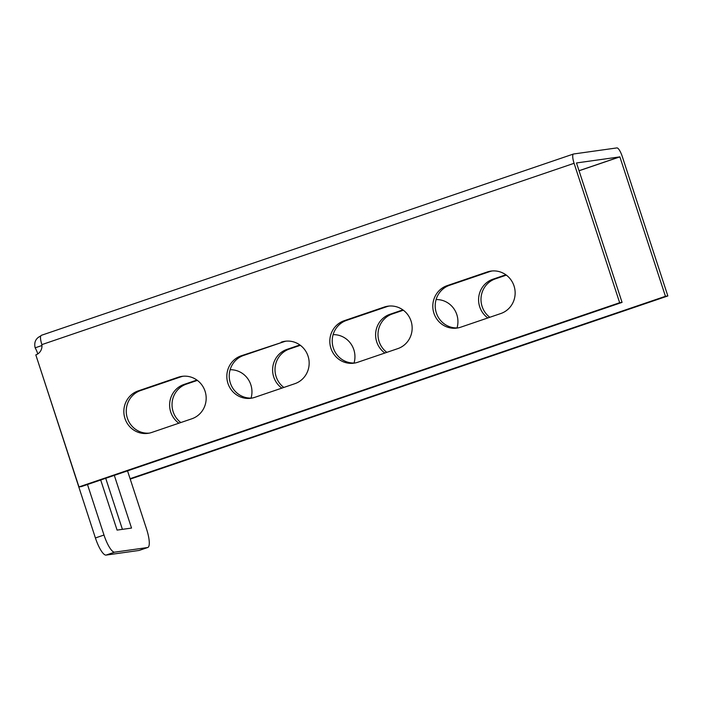 <?xml version="1.0" encoding="UTF-8"?>
<svg xmlns="http://www.w3.org/2000/svg" width="703" height="703" viewBox="0 0 703 703"><rect width="100%" height="100%" fill="white"/><g stroke="black" fill="none" stroke-linecap="round" stroke-linejoin="round"><path stroke-width="1.05" d="M579.052 170.776L619.87 156.874L576.495 162.955L622.067 302.387L81.372 486.59L78.964 486.924L619.659 302.721L622.067 302.387M130.231 479.112L667.85 295.954L622.278 156.532A9.438 2.408 71.2 0 0 616.926 147.911L573.586 153.992A9.438 2.408 71.2 0 0 573.472 154.019A9.438 2.408 71.2 0 0 574.087 163.298L619.659 302.721M354.048 363.012A21.881 21.134 -98 0 0 333.117 334.646M299.909 344.971L286.956 349.382A21.881 21.134 -98 0 0 272.799 367.001A21.881 21.134 -98 0 0 281.868 388.118M251.059 398.1A21.881 21.134 -98 0 0 230.127 369.734M196.919 380.059L183.966 384.462A21.881 21.134 -98 0 0 169.81 402.09A21.881 21.134 -98 0 0 178.878 423.206M619.87 156.874L665.442 296.297L130.09 478.681M457.038 327.932A21.881 21.134 -98 0 0 436.106 299.566M402.898 309.882L389.945 314.294A21.881 21.134 -98 0 0 375.789 331.913A21.881 21.134 -98 0 0 384.857 353.029M505.888 274.794L492.935 279.205A21.881 21.134 -98 0 0 478.778 296.833A21.881 21.134 -98 0 0 487.847 317.949M667.85 295.954L665.442 296.297M283.827 387.45A21.881 21.134 82 0 1 275.242 366.386A21.881 21.134 82 0 1 289.372 349.039L300.357 345.296M180.838 422.538A21.881 21.134 82 0 1 172.253 401.475A21.881 21.134 82 0 1 186.383 384.128L197.367 380.385M386.817 352.361A21.881 21.134 82 0 1 378.232 331.298A21.881 21.134 82 0 1 392.362 313.951L403.346 310.208M489.806 317.281A21.881 21.134 82 0 1 481.221 296.209A21.881 21.134 82 0 1 495.351 278.871L506.336 275.128M78.964 486.924L35.809 354.883A9.376 9.06 -98 0 0 41.855 344.619C40.22 339.154 40.062 336.052 41.363 335.313L573.472 154.019M252.21 398.039A21.881 21.134 82 0 1 229.688 380.525A21.881 21.134 82 0 1 243.589 355.463L283.643 341.825A21.881 21.134 82 0 1 286.191 341.131M149.221 433.127A21.881 21.134 82 0 1 126.698 415.614A21.881 21.134 82 0 1 140.6 390.552L180.653 376.905A21.881 21.134 82 0 1 183.202 376.219M355.2 362.959A21.881 21.134 82 0 1 332.668 345.437A21.881 21.134 82 0 1 346.579 320.383L386.632 306.736A21.881 21.134 82 0 1 389.181 306.051M458.189 327.87A21.881 21.134 82 0 1 435.658 310.357A21.881 21.134 82 0 1 449.569 285.295L489.622 271.648A21.881 21.134 82 0 1 492.17 270.963M281.226 342.159A21.881 21.134 82 0 1 284.979 341.271A21.881 21.134 82 0 1 308.582 358.038A21.881 21.134 82 0 1 294.812 383.706L254.758 397.353A21.881 21.134 82 0 1 251.006 398.25A21.881 21.134 82 0 1 227.412 381.483A21.881 21.134 82 0 1 241.182 355.806L283.643 341.825M138.192 390.894L178.237 377.247A21.881 21.134 82 0 1 181.989 376.351A21.881 21.134 82 0 1 205.592 393.118A21.881 21.134 82 0 1 191.822 418.795L151.769 432.442A21.881 21.134 82 0 1 148.025 433.338A21.881 21.134 82 0 1 124.422 416.563A21.881 21.134 82 0 1 138.192 390.894L140.6 390.552M397.801 348.626L357.748 362.265A21.881 21.134 82 0 1 353.996 363.161A21.881 21.134 82 0 1 330.392 346.394A21.881 21.134 82 0 1 344.171 320.717L384.216 307.07A21.881 21.134 82 0 1 387.968 306.183A21.881 21.134 82 0 1 411.571 322.949A21.881 21.134 82 0 1 397.801 348.626M500.791 313.538L460.737 327.185A21.881 21.134 82 0 1 456.985 328.073A21.881 21.134 82 0 1 433.382 311.306A21.881 21.134 82 0 1 447.161 285.629L487.205 271.991A21.881 21.134 82 0 1 490.958 271.094A21.881 21.134 82 0 1 514.561 287.861A21.881 21.134 82 0 1 500.791 313.538M40.836 335.929C35.774 338.24 33.876 342.212 35.15 347.827L41.943 345.516M114.308 475.369L131.531 528.067L117.076 530.097L100.705 480.008M138.974 550.467L147.56 547.54A18.753 4.789 71.2 0 0 147.788 547.488L139.203 550.414A18.753 4.789 -108.8 0 1 138.974 550.467L106.048 555.089A18.753 4.789 -108.8 0 1 95.406 537.962L103.991 535.036L87.48 484.508M103.991 535.036A18.753 4.789 71.2 0 0 114.633 552.163L106.048 555.089M147.56 547.54L114.633 552.163M147.788 547.488A18.753 4.789 71.2 0 0 146.558 529.06L127.533 470.861M95.406 537.962L38.401 362.81M35.15 347.827A9.376 2.39 -108.8 0 1 37.777 353.934M105.722 478.295L122.41 529.341M619.835 156.813L579.035 170.715M41.855 344.619L574.087 163.298M178.237 377.247L180.653 376.905M183.966 384.462L186.383 384.128M286.956 349.382L289.372 349.039M389.945 314.294L392.362 313.951M492.935 279.205L495.351 278.871M241.182 355.806L243.589 355.463M384.216 307.07L386.632 306.736M344.171 320.717L346.579 320.383M487.205 271.991L489.622 271.648M447.161 285.629L449.569 285.295"/></g></svg>
